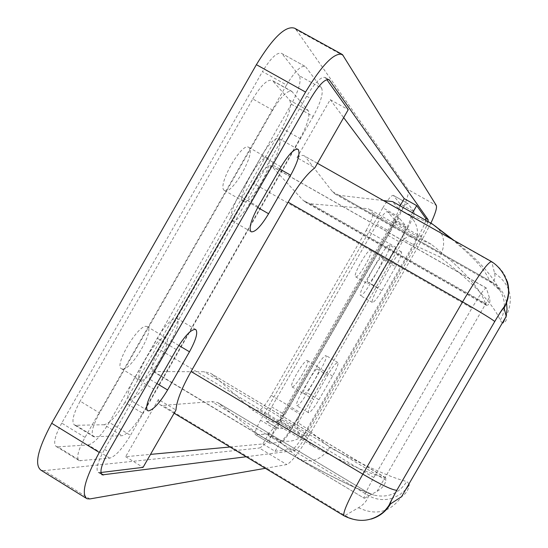 <?xml version="1.0" encoding="UTF-8"?>
<svg xmlns="http://www.w3.org/2000/svg" width="548" height="548" viewBox="0 0 548 548"><rect width="100%" height="100%" fill="white"/><g stroke="black" fill="none" stroke-linecap="round" stroke-linejoin="round"><path stroke-width="0.41" stroke-dasharray="2.74 2.06" d="M451.374 238.935C472.999 256.491 485.699 270.404 489.46 280.672L490.823 282.336L492.241 282.22C494.789 280.398 495.543 277.302 494.515 272.938L491.803 262.074L304.393 155.933C302.736 154.899 300.256 155.488 296.968 157.701L314.874 167.832M383.374 200.534L338.911 195.3L334.992 193.951L332.403 191.588L305.222 156.694M389.58 245.141C390.245 247.032 388.34 251.991 383.881 260.012L370.167 283.802C365.489 291.639 362.262 295.578 360.481 295.619C359.611 294.057 361.447 289.18 365.982 280.987L379.983 256.69C384.641 248.902 387.82 245.031 389.505 245.079L389.58 245.141M395.649 266.739C400.129 258.711 402.068 253.772 401.485 251.916L401.417 251.861C399.8 251.854 396.656 255.752 391.998 263.554L377.969 287.885C373.414 296.078 371.537 300.941 372.332 302.462C374.037 302.373 377.23 298.407 381.915 290.556L395.649 266.739L383.881 260.012M279.192 138.74C281.398 142.912 278.973 151.529 271.918 164.585L249.915 203.02C242.298 215.59 236.394 221.536 232.208 220.851C229.434 217.535 231.653 209.117 238.88 195.602L261.643 155.824C269.232 143.336 274.986 137.569 278.905 138.514L279.192 138.74M230.05 446.997L262.903 443.949L268.636 433.989L276.829 438.9L299.263 458.977L297.448 457.97C332.636 477.253 355.816 488.624 366.989 492.097L367.893 492.597L368.592 495.652C367.283 500.461 363.927 504.482 358.522 507.701L345.035 515.545L343.808 515.682M297.448 457.97L258.533 434.605L217.659 402.54L211.788 401.609L162.146 405.458L160.42 404.972L159.386 403.924L158.441 399.458L175.956 410.02M301.777 392.389C297.55 399.985 295.893 404.431 296.797 405.726L296.989 405.773C299.16 405.041 302.599 400.739 307.291 392.875L320.936 369.208C325.204 361.55 326.903 357.008 326.033 355.597C324.135 355.721 320.69 359.926 315.703 368.222L301.777 392.389L313.648 399.417L327.601 375.222C332.581 366.913 335.986 362.673 337.815 362.502C338.616 363.879 336.869 368.4 332.588 376.065L318.922 399.759C314.223 407.637 310.819 411.966 308.723 412.747L308.538 412.706C307.702 411.445 309.408 407.02 313.648 399.417M134.726 377.647C128.225 389.669 126.355 396.923 129.109 399.41L129.903 399.588C135.116 398.458 141.548 391.573 149.207 378.928L171.024 340.808C177.627 328.656 179.586 321.162 176.894 318.326C172.257 317.867 165.722 324.491 157.29 338.205L134.726 377.647L153.721 389.094M262.903 443.949L275.089 451.271L280.973 441.065L276.829 438.9M275.089 451.271L292.611 449.141C294.961 448.059 298.653 443.298 303.681 434.865L419.227 234.592L421.549 235.907C425.008 229.818 427.187 225.05 428.077 221.591M425.741 220.275C424.858 223.735 422.686 228.502 419.227 234.592M412.548 212.829L410.747 215.967L406.794 213.412L434.242 225.118M403.513 234.112L293.365 425.152L296.009 424.556L298.016 422.727L403.718 239.408L404.314 236.729L403.513 234.112C408.26 225.735 410.712 219.899 410.856 216.611L410.747 215.967M293.365 425.152C288.529 433.4 284.624 438.592 281.651 440.729L280.973 441.065M268.636 433.989L258.533 434.605M154.029 371.729L364.262 498.283C363.571 496.858 366.756 489.939 373.805 477.514L471.903 308.147L253.854 183.573L159.036 349.234C152.406 361.495 150.44 368.934 153.145 371.537L204.103 371.75L210.206 373.072L384.593 477.287C372.606 475.102 349.117 464.971 314.12 446.908L252.621 410.137L258.957 410.253C261.725 409.37 265.814 404.417 271.233 395.382L366.194 230.413L395.951 247.354C402.979 238.017 409.37 234.585 415.144 237.072L372.53 212.912C373.421 215.33 371.304 221.159 366.194 230.413M271.233 395.382L300.551 412.822L395.951 247.354M314.12 446.908L300.811 435.256L258.957 410.253M212.583 374.681L252.621 410.137M364.68 498.18L377.079 491.296C382.072 488.446 385.045 484.781 385.998 480.301L204.103 371.75M265.355 468.314L286.803 464.567C291.563 462.197 298.913 452.669 308.832 435.996L281.871 419.898L395.704 222.344C405.157 205.342 409.315 194.437 408.171 189.635L436.304 205.445M281.871 419.898C271.952 436.509 264.437 445.887 259.32 448.031L286.803 464.567M89.817 498.94L44.162 470.636L259.32 448.031M44.162 470.636L41.059 470.259M343.617 55.814L296.084 29.647L294.721 28.263M296.084 29.647L408.171 189.635M382.853 207.802C387.922 199.335 391.423 195.198 393.341 195.383L407.918 203.596C406.089 203.466 402.643 207.637 397.567 216.124L382.853 207.802L260.567 420.213C256.005 428.44 254.286 433.263 255.416 434.667L269.685 443.236C268.643 441.887 270.417 437.085 275 428.851L397.567 216.124M407.65 228.036C412.445 219.412 414.576 213.98 414.035 211.727L400.006 203.815C400.643 206.117 398.574 211.576 393.8 220.186L407.65 228.036L292.31 428.07C287.282 436.496 283.556 441.222 281.131 442.257L267.39 434.016L255.752 434.728M267.39 434.016C269.911 433.043 273.678 428.351 278.706 419.946L292.31 428.07M393.8 220.186L278.706 419.946M400.006 203.815L393.491 195.52M253.854 183.573C261.547 170.921 267.369 165.017 271.329 165.866L302.688 199.91L305.346 202.116L310.661 203.801L368.516 208.72L372.53 212.912M291.337 104.223L313.168 116.436C320.69 102.558 323.519 93.133 321.642 88.166L299.386 75.795C301.496 80.885 298.811 90.365 291.337 104.223L109.278 422.419L130.486 435.345C122.389 448.73 115.484 456.34 109.764 458.169L79.268 460.704C76.076 458.155 77.994 450.381 85.029 437.386L286.529 84.974L262.485 71.569C270.733 57.999 277.11 51.937 281.61 53.375L305.298 66.507C301.044 65.205 294.783 71.363 286.529 84.974M299.386 75.795L282.206 53.937M85.029 437.386L61.739 423.111L262.485 71.569M61.739 423.111C54.752 436.092 52.971 443.921 56.382 446.606L57.773 446.819L80.583 460.875M109.764 458.169L88.242 444.955L57.773 446.819M88.242 444.955C94.181 443.277 101.188 435.763 109.278 422.419M502.331 322.978L500.249 320.395C493.556 304.167 473.397 283.001 439.756 256.889L414.322 245.079C419.473 234.51 418.316 225.023 410.856 216.611M494.515 272.938C510.38 284.124 514.271 298.591 506.181 316.347C506.989 319.785 505.948 321.964 503.071 322.882M358.522 507.701C375.949 515.983 390.292 512.305 401.568 496.673C406.13 493.618 408.616 489.72 409.02 484.987M409.02 483.815L406.801 481.5C392.669 478.205 366.948 466.875 329.636 447.504L307.99 429.372L414.322 245.079L403.718 239.408M310.661 203.801L485.37 303.366C480.61 288.632 462.533 268.91 431.153 244.209L415.144 237.072M485.37 303.366L486.46 305.359L487.46 305.229L302.688 199.91M271.712 166.188L486.357 288.125L489.364 297.53C490.515 301.332 489.885 303.893 487.46 305.229M384.593 477.287L385.641 477.719L385.998 480.301M300.551 412.822C295.975 423.583 296.064 431.064 300.811 435.256M486.357 288.125L486.247 287.96C484.418 288.351 479.637 295.084 471.903 308.147M308.832 435.996L423.159 237.894L395.704 222.344M246.21 456.751L294.906 450.518C297.249 449.429 300.927 444.661 305.962 436.222L421.549 235.907M430.892 223.18L423.159 237.894M281.131 442.257L270 443.284M414.035 211.727L408.055 203.726M313.168 116.436L130.486 435.345M321.642 88.166L305.853 67.048M100.901 472.499L98.428 472.513C95.427 470.081 97.455 462.354 104.531 449.346L306.668 96.208C314.929 82.556 321.087 76.316 325.135 77.501L326.779 79.59M158.441 399.458L125.643 456.69L150.515 454.381M125.643 456.69L143.069 467.362M217.659 402.54L367.893 492.597L373.729 495.077C387.868 498.221 398.889 493.693 406.801 481.5M281.651 440.729C292.687 442.825 301.469 439.037 307.99 429.372L298.016 422.727M299.263 458.977C311.517 463.464 321.642 459.642 329.636 447.504M405.616 489.693L399.65 494.823L392.532 498.201M392.416 498.235C384.127 500.68 376.188 499.817 368.592 495.652L211.788 401.609M219.269 403.547L366.989 492.097L373.729 495.077C358.673 490.159 333.814 478.109 299.146 458.916M400.095 205.801L398.43 208.692L406.794 213.412M398.43 208.692L392.704 201.63M431.153 244.209L368.516 208.72M296.968 157.701L330.232 99.647L348.233 109.669M330.232 99.647L343.671 117.621M435.612 226.057C444.668 234.4 446.045 244.675 439.756 256.889M505.489 317.539L506.037 315.737M506.496 302.222C504.598 293.523 499.845 286.857 492.241 282.22L332.403 191.588M338.911 195.3L490.357 281.179L495.31 284.892L499.913 290.426C503.222 295.735 504.681 301.51 504.276 307.743M504.229 308.332L502.92 314.579L500.249 320.395M224.468 190.471L224.55 190.526C231.585 195.917 256.354 152.426 249.011 147.549L248.771 147.378C241.839 141.48 216.309 186.793 224.468 190.471M243.374 201.328L243.449 201.376C250.094 206.541 274.938 162.975 267.993 158.317L267.76 158.153C261.232 152.481 235.613 197.876 243.374 201.328M122.375 369.03C131.061 370.941 155.331 329.54 147.22 326.649L146.713 326.471C138.582 323.354 113.169 366.311 121.656 368.831L122.375 369.03M140.98 380.237C149.296 381.908 173.606 340.418 165.873 337.753L165.386 337.589C157.632 334.705 132.171 377.764 140.288 380.052L140.98 380.237M142.644 413.247L300.016 138.514C307.524 124.656 310.271 115.361 308.25 110.634L291.817 91.358C287.467 90.119 281.11 96.386 272.746 110.155L99.585 412.993C92.461 426.18 90.495 434.098 93.694 436.756L122.094 435.722C127.691 434.132 134.541 426.645 142.644 413.247L124.903 402.499L281.83 128.28L300.016 138.514M308.25 110.634L289.714 100.263L272.651 80.823L292.296 91.79M289.714 100.263C291.926 105.1 289.303 114.436 281.83 128.28M124.903 402.499C116.813 415.857 109.874 423.275 104.093 424.741L122.094 435.722M94.859 436.948L75.823 425.289L104.093 424.741M75.823 425.289L74.603 425.063C71.219 422.296 73.069 414.329 80.152 401.157L99.585 412.993M272.746 110.155L252.772 98.941L80.152 401.157M252.772 98.941C261.129 85.207 267.588 79.022 272.137 80.378L272.651 80.823M319.039 367.523L319.162 367.564C322.272 368.414 306.962 394.718 303.88 393.827L303.702 393.779C300.482 393.067 316.189 366.174 319.039 367.523M307.298 360.618L307.421 360.659C310.682 361.605 295.399 387.868 292.166 386.888L291.981 386.833C288.611 386.032 304.298 359.173 307.298 360.618M382.648 257.17C385.443 258.704 369.832 285.83 367.427 283.624L367.407 283.611C364.31 282.542 380.23 254.758 382.586 257.128L382.648 257.17M370.784 250.395C373.743 252.018 358.159 279.117 355.597 276.815L355.577 276.802C352.323 275.644 368.215 247.895 370.729 250.347L370.784 250.395M387.902 235.359L288.762 407.417C283.734 415.822 279.994 420.474 277.541 421.364L266.451 421.515C265.342 420.083 267.088 415.213 271.692 406.904L376.88 224.235C381.99 215.7 385.511 211.507 387.45 211.665L394.046 219.152C394.724 221.351 392.676 226.756 387.902 235.359L399.444 241.921L300.126 414.178L288.762 407.417M277.541 421.364L289.015 428.221L278.637 428.687L266.746 421.576M289.015 428.221C291.392 427.282 295.098 422.604 300.126 414.178M399.444 241.921C404.232 233.311 406.328 227.927 405.732 225.769L394.046 219.152M387.573 211.775L399.684 218.625L405.732 225.769M399.684 218.625L399.567 218.522C397.718 218.412 394.231 222.632 389.121 231.181L376.88 224.235M271.692 406.904L283.734 414.083L389.121 231.181M283.734 414.083C279.11 422.392 277.315 427.248 278.35 428.639L278.637 428.687M507.332 281.466C504.653 273.014 499.475 266.547 491.803 262.074L491.44 261.56M279.761 169.031L271.918 164.585M371.236 519.059C362.057 521.532 353.323 520.353 345.035 515.545L162.646 405.445M178.84 345.466L171.024 340.808M176.353 349.569L157.29 338.205M156.892 383.552L149.207 378.928M332.588 376.065L320.936 369.208M327.601 375.222L315.703 368.222M318.922 399.759L307.291 392.875M373.805 477.514L159.036 349.234M377.079 491.296L489.364 297.53M275 428.851L260.567 420.213M303.681 434.865L305.962 436.222M292.611 449.141L294.906 450.518M99.695 472.65L101.12 473.527M104.531 449.346L108.442 451.744M306.668 96.208L310.709 98.462M258.19 206.685L238.88 195.602M257.731 207.5L249.915 203.02M281.028 166.825L261.643 155.824M377.969 287.885L365.982 280.987M381.915 290.556L370.167 283.802M391.998 263.554L379.983 256.69M325.663 78.022L328.094 79.371M334.992 193.951L490.83 282.336L499.913 290.426C492.118 274.986 476.746 258.279 453.799 240.305M317.463 163.311L304.393 155.933M308.538 412.706L296.797 405.726M147.487 410.534L129.109 399.41M195.663 329.444L176.894 318.326M337.815 362.502L326.033 355.597M174.12 413.226L160.735 405.143M87.009 498.755L85.92 498.084M98.428 472.513L101.777 474.582M385.641 477.719L210.206 373.072M153.145 371.537L364.262 498.283M56.382 446.606L79.268 460.704M255.416 434.667L269.685 443.236M251.162 231.79L232.208 220.851M297.865 149.214L278.905 138.514M372.332 302.462L360.481 295.619M401.417 251.861L389.505 245.079M342.452 54.54L341.705 54.136M325.135 77.501L328.8 79.535M486.46 305.359L305.346 202.116M271.329 165.866L486.247 287.96M281.61 53.375L305.298 66.507M393.341 195.383L407.918 203.596M243.449 201.376L224.55 190.526M165.873 337.753L147.22 326.649M140.288 380.052L121.656 368.831M267.76 158.153L248.771 147.378M291.817 91.358L272.137 80.378M93.694 436.756L74.603 425.063M307.421 360.659L319.162 367.564M355.597 276.815L367.427 283.624M370.729 250.347L382.586 257.128M291.981 386.833L303.702 393.779M266.451 421.515L278.35 428.639M387.45 211.665L399.567 218.522"/><path stroke-width="0.82" d="M326.779 79.59L348.233 109.669L314.874 167.832C306.928 173.887 298.016 185.347 288.132 202.198L462.594 301.859C478.192 275.555 487.843 262.143 491.549 261.622C502.9 268.753 509.167 282.453 508.455 293.317C507.304 300.263 505.9 304.688 504.249 306.606C501.715 310.565 504.386 305.483 494.714 321.477C491.625 318.943 480.918 312.408 462.594 301.859L362.845 474.178L191.053 371.503L288.132 202.198M290.673 175.23C297.763 162.16 300.304 153.591 298.29 149.522L298.023 149.303C294.283 148.46 288.618 154.303 281.028 166.825L258.19 206.685C250.922 220.214 248.58 228.585 251.162 231.79C255.169 232.366 260.978 226.351 268.602 213.741L290.673 175.23L279.761 169.031M148.549 410.877L147.796 410.726C145.213 408.335 147.186 401.122 153.721 389.094L176.353 349.569C184.786 335.814 191.225 329.108 195.663 329.444C198.177 332.184 196.116 339.63 189.478 351.795L167.592 389.984C159.934 402.664 153.584 409.63 148.549 410.877M343.671 117.621L404.232 198.623L416.699 205.637L425.755 218.337L425.741 220.275M416.699 205.637L412.548 212.829M85.92 498.084L41.059 470.259C34.134 465.081 37.682 449.415 51.704 423.262L99.284 452.463C85.063 478.699 80.967 494.132 87.009 498.755L89.817 498.94L265.355 468.314M341.705 54.136L294.721 28.263C285.844 25.194 273.062 37.326 256.389 64.671L51.704 423.262M505.489 317.539L503.071 322.882L502.331 322.978M405.616 489.693L409.02 484.987L409.02 483.815M256.389 64.671L305.551 92.064L99.284 452.463M101.777 474.582L102.271 474.883C99.304 472.472 101.359 464.759 108.442 451.744L310.709 98.462C318.97 84.796 325.108 78.549 329.115 79.707L428.104 219.659L428.077 221.591M102.271 474.883L246.21 456.751M305.551 92.064C322.251 64.527 334.547 52.019 342.452 54.54L436.304 205.445C437.174 207.61 435.372 213.521 430.892 223.18M100.901 472.499L143.069 467.362L175.956 410.02C176.579 401.191 181.607 388.354 191.053 371.503M150.515 454.381L230.05 446.997M453.799 240.305L432.44 224.057L392.704 201.63L383.374 200.534M432.44 224.057L451.374 238.935M404.232 198.623L400.095 205.801M506.037 315.737L507.03 309.298L506.605 302.797M506.585 302.695L506.496 302.222M504.276 307.743L504.229 308.332M494.748 321.518L396.814 490.289L494.748 321.518C500.036 312.566 503.16 308.038 504.119 307.928L506.181 316.347L401.568 496.673L390.505 503.913C385.998 511.469 379.572 516.517 371.236 519.059M396.896 490.261C391.834 499.153 389.676 503.715 390.429 503.961L390.505 503.913M189.478 351.795L178.84 345.466M167.592 389.984L156.892 383.552M344.028 515.812C342.411 513.065 348.686 499.187 362.845 474.178C381.031 484.775 392.354 490.145 396.814 490.289L390.621 501.824C389.368 503.694 390.799 504.05 383.689 511.866C371.852 521.675 358.632 522.991 344.028 515.812M101.12 473.527L103.524 475.013M268.602 213.741L257.731 207.5M425.755 218.337L428.104 219.659M328.094 79.371L329.636 80.227M504.139 307.976C508.866 299.537 509.928 290.7 507.332 281.466M491.44 261.56L317.463 163.311M343.808 515.682L174.12 413.226"/></g></svg>
